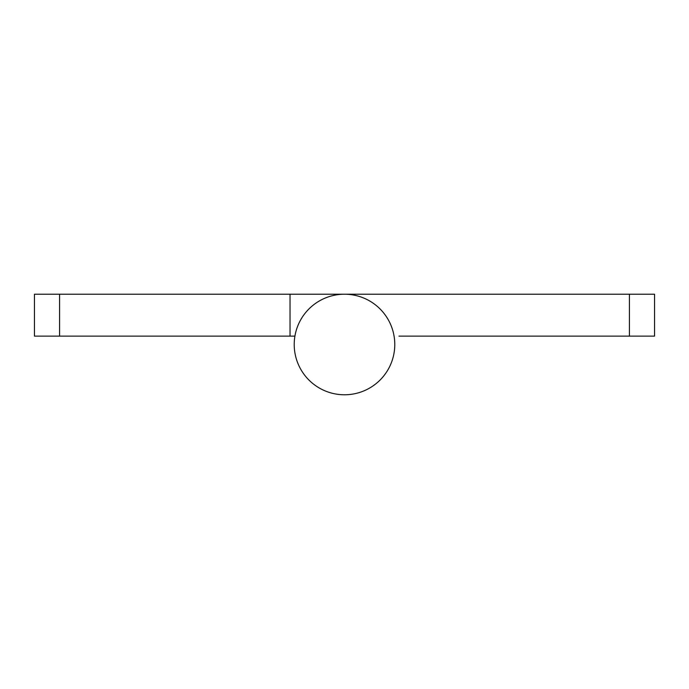 <?xml version="1.0" encoding="UTF-8"?>
<svg xmlns="http://www.w3.org/2000/svg" width="689" height="689" viewBox="0 0 689 689"><rect width="100%" height="100%" fill="white"/><g stroke="black" fill="none" stroke-linecap="round" stroke-linejoin="round"><path stroke-width="1.03" d="M394.78 344.5A50.28 50.28 0 0 0 344.5 294.22A50.28 50.28 0 0 0 294.22 344.5A50.28 50.28 0 0 0 344.5 394.78A50.28 50.28 0 0 0 394.78 344.5M290.035 336.12L290.035 294.22L34.45 294.22L34.45 336.12L294.926 336.12M290.035 294.22L398.965 294.22M398.965 336.12L654.55 336.12L654.55 294.22L344.5 294.22M59.59 336.12L59.59 294.22M629.41 294.22L629.41 336.12"/></g></svg>
